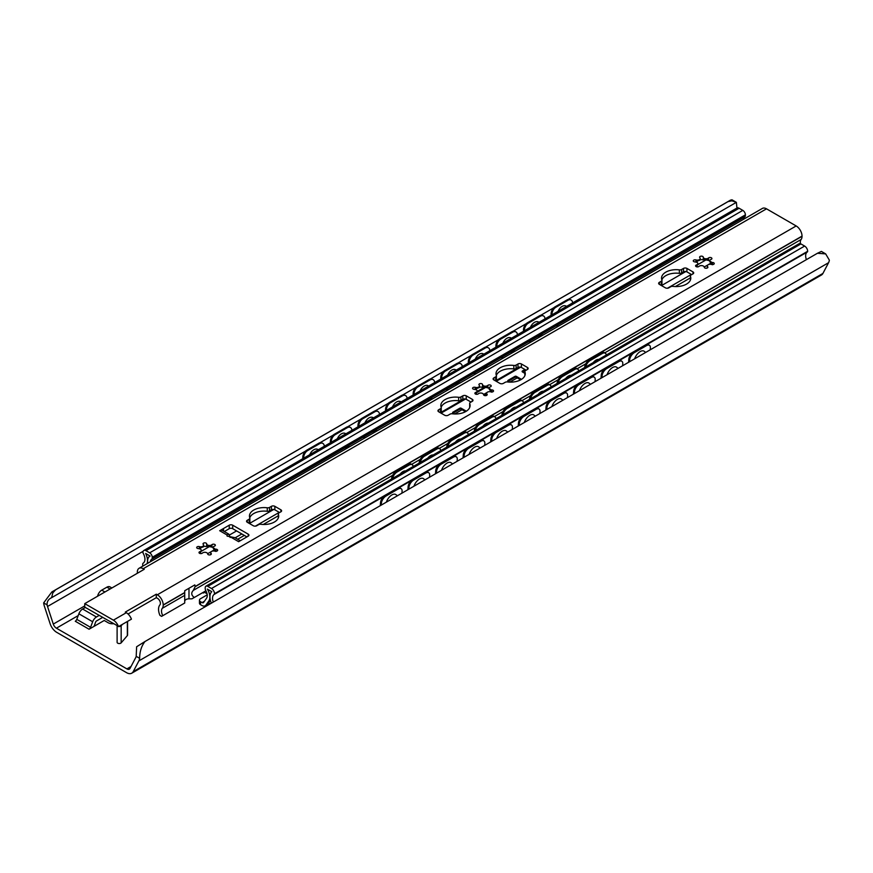 <?xml version="1.0" encoding="UTF-8"?>
<svg xmlns="http://www.w3.org/2000/svg" width="873" height="873" viewBox="0 0 873 873"><rect width="100%" height="100%" fill="white"/><g stroke="black" fill="none" stroke-linecap="round" stroke-linejoin="round"><path stroke-width="1.31" d="M104.935 591.992L101.737 590.148A6.1 3.525 120 0 0 97.58 596.237M101.737 590.148L106.91 587.169L110.107 589.002M111.886 587.976L109.965 586.863A6.1 3.525 120 0 0 106.91 587.169M102.599 617.429L96.445 620.987A1.222 0.709 120 0 0 95.681 621.936L94.022 626.367L89.068 629.226A2.433 1.408 120 0 0 90.574 627.327L92.669 621.751A6.1 3.525 -60 0 1 96.445 617.004L99.151 615.432M85.358 607.477L82.64 609.038A6.1 3.525 120 0 0 78.876 613.795L76.78 619.361A2.433 1.408 -60 0 1 75.274 621.26L89.068 629.226M113.501 623.726A6.1 3.525 180 0 1 108.165 622.744L104.236 620.474L94.022 626.367M737.107 207.96A8.534 4.932 60 0 1 736.801 206.715L736.375 202.34L731.869 200.812L728.006 201.63L730.461 200.157L51.856 591.938L43.65 602.905A13.346 7.704 -120 0 0 44.436 606.364L50.088 623.638A10.367 5.98 -120 0 0 56.734 632.358L126.585 672.679A10.367 5.98 -120 0 0 131.758 673.192A10.367 5.98 -120 0 0 133.22 671.632L138.872 660.894A13.346 7.704 -120 0 0 139.658 658.329C139.68 651.585 141.459 645.976 144.994 641.502L136.625 646.762L136.199 656.332A8.534 4.932 60 0 1 135.795 657.456L130.033 668.391A4.878 2.815 60 0 1 129.346 669.133A4.878 2.815 60 0 1 126.901 668.893L56.407 628.189A4.878 2.815 60 0 1 53.286 624.086L47.524 606.484A8.534 4.932 60 0 1 47.109 604.902C46.869 601.595 48.375 599.194 51.616 597.689L50.83 598.092M207.021 593.695L204.588 592.298L203.3 593.04A1.222 0.709 120 0 0 204.129 591.807M51.856 591.938L55.556 589.864L52.795 592.898L51.616 597.689L305.615 451.046M728.006 201.63L55.556 589.864M730.461 200.157L731.978 199.808L736.266 202.285M131.758 673.192L821.449 275.006A10.367 5.98 -120 0 0 822.912 273.445L828.564 262.708A13.346 7.704 -120 0 0 829.35 260.143L825.662 253.89L817.444 253.268L821.373 251.413L825.662 253.89M736.375 202.34L568.279 299.395M553.908 307.689L540.693 315.328M526.31 323.621L513.095 331.249M498.723 339.553L485.508 347.181M471.136 355.475L457.921 363.103M443.549 371.407L430.334 379.035M415.963 387.328L402.748 394.956M388.376 403.261L375.161 410.888M360.789 419.182L347.574 426.821M333.202 435.114L319.987 442.742M817.444 253.268L144.994 641.502M386.368 502.15A7.737 4.07 -55.9 0 1 395.785 494.544A7.737 4.07 -55.9 0 1 395.873 494.598M309.729 454.691A7.737 4.834 -64.4 0 1 317.641 449.344A7.737 4.834 -64.4 0 1 318.285 449.759M317.205 449.18A7.737 4.834 115.6 0 0 317.194 449.169A7.737 7.737 0 0 1 318.132 449.846M413.955 486.228A7.737 4.07 -55.9 0 1 423.372 478.611A7.737 4.07 -55.9 0 1 423.46 478.677M337.327 438.759A7.737 4.834 -64.4 0 1 345.228 433.412A7.737 4.834 -64.4 0 1 345.872 433.826M344.791 433.248A7.737 4.834 115.6 0 0 344.78 433.248A7.737 7.737 0 0 1 345.719 433.914M441.542 470.296A7.737 4.07 -55.9 0 1 450.959 462.679A7.737 4.07 -55.9 0 1 451.046 462.745M364.914 422.838A7.737 4.834 -64.4 0 1 372.815 417.49A7.737 4.834 -64.4 0 1 373.458 417.894M372.378 417.327A7.737 4.834 115.6 0 0 372.367 417.316A7.737 7.737 0 0 1 373.306 417.981M469.128 454.375A7.737 4.07 -55.9 0 1 478.546 446.758A7.737 4.07 -55.9 0 1 478.633 446.823M392.501 406.905A7.737 4.834 -64.4 0 1 400.401 401.558A7.737 4.834 -64.4 0 1 401.045 401.973M496.715 438.442A7.737 4.07 -55.9 0 1 506.133 430.826A7.737 4.07 -55.9 0 1 506.22 430.891M420.088 390.973A7.737 4.834 -64.4 0 1 427.988 385.637A7.737 4.834 -64.4 0 1 428.632 386.041M427.552 385.473A7.737 4.834 115.6 0 0 427.552 385.462A7.737 7.737 0 0 1 428.479 386.128M524.302 422.51A7.737 4.07 -55.9 0 1 533.719 414.904A7.737 4.07 -55.9 0 1 533.807 414.97M447.674 375.052A7.737 4.834 -64.4 0 1 455.575 369.705A7.737 4.834 -64.4 0 1 456.219 370.119M551.889 406.589A7.737 4.07 -55.9 0 1 561.306 398.972A7.737 4.07 -55.9 0 1 561.404 399.037M475.261 359.119A7.737 4.834 -64.4 0 1 483.173 353.783A7.737 4.834 -64.4 0 1 483.806 354.187M482.736 353.609A7.737 4.834 115.6 0 0 482.725 353.609A7.737 7.737 0 0 1 483.653 354.274M579.486 390.657A7.737 4.07 -55.9 0 1 588.893 383.051A7.737 4.07 -55.9 0 1 588.991 383.105M502.848 343.198A7.737 4.834 -64.4 0 1 510.76 337.851A7.737 4.834 -64.4 0 1 511.392 338.266M510.323 337.687A7.737 4.834 115.6 0 0 510.312 337.676A7.737 7.737 0 0 1 511.24 338.353M607.073 374.735A7.737 4.07 -55.9 0 1 616.48 367.118A7.737 4.07 -55.9 0 1 616.578 367.184M530.435 327.266A7.737 4.834 -64.4 0 1 538.346 321.919A7.737 4.834 -64.4 0 1 538.979 322.333M537.91 321.755A7.737 4.834 115.6 0 0 537.899 321.755A7.737 7.737 0 0 1 538.837 322.421M303.662 458.194A6.1 3.808 -64.4 0 1 307.612 450.599L306.75 450.184A6.1 3.808 115.6 0 0 302.811 457.845L303.608 458.227M318.82 443.222L319.682 443.637A6.1 3.808 -64.4 0 1 322.683 443.309L321.821 442.895A6.1 3.808 115.6 0 0 318.82 443.222L306.75 450.184M302.866 458.652L302.811 457.845M319.682 443.637L307.612 450.599M322.683 443.309A6.1 3.808 -64.4 0 1 324.352 446.245M381.392 503.219A6.1 3.208 -55.9 0 1 386.062 495.984L385.211 495.395A6.1 3.208 124.1 0 0 380.53 502.641L381.392 503.219L381.239 505.107M397.28 488.433L398.132 489.011A6.1 3.208 -55.9 0 1 401.187 488.705L400.325 488.127A6.1 3.208 124.1 0 0 397.28 488.433L385.211 495.395M380.301 505.653L380.53 502.641M398.132 489.011L386.062 495.984M401.187 488.705A6.1 3.208 -55.9 0 1 402.082 491.27L401.929 493.169M331.249 442.262A6.1 3.808 -64.4 0 1 335.199 434.678L334.337 434.263A6.1 3.808 115.6 0 0 330.398 441.924L331.194 442.305M346.406 427.29L347.268 427.705A6.1 3.808 -64.4 0 1 350.269 427.377L349.407 426.962A6.1 3.808 115.6 0 0 346.406 427.29L334.337 434.263M330.452 442.731L330.398 441.924M347.268 427.705L335.199 434.678M350.269 427.377A6.1 3.808 -64.4 0 1 351.939 430.324M408.979 487.287A6.1 3.208 -55.9 0 1 413.649 480.052L412.798 479.473A6.1 3.208 124.1 0 0 408.117 486.708L408.979 487.287L408.826 489.186M424.867 472.5L425.718 473.09A6.1 3.208 -55.9 0 1 428.774 472.784L427.912 472.206A6.1 3.208 124.1 0 0 424.867 472.5L412.798 479.473M407.887 489.731L408.117 486.708M425.718 473.09L413.649 480.052M428.774 472.784A6.1 3.208 -55.9 0 1 429.669 475.349L429.516 477.236M358.836 426.34A6.1 3.808 -64.4 0 1 362.786 418.745L361.924 418.331A6.1 3.808 115.6 0 0 357.985 425.991L358.781 426.373M358.039 426.799L357.985 425.991M373.993 411.369L374.855 411.772A6.1 3.808 -64.4 0 1 377.856 411.445L376.994 411.041A6.1 3.808 115.6 0 0 373.993 411.369L361.924 418.331M377.856 411.445A6.1 3.808 -64.4 0 1 379.526 414.391M436.565 471.365A6.1 3.208 -55.9 0 1 441.247 464.13L440.385 463.541A6.1 3.208 124.1 0 0 435.703 470.776L436.565 471.365L436.413 473.253M452.454 456.579L453.316 457.157A6.1 3.208 -55.9 0 1 456.361 456.852L455.499 456.273A6.1 3.208 124.1 0 0 452.454 456.579L440.385 463.541M435.474 473.799L435.703 470.776M453.316 457.157L441.247 464.13M456.361 456.852A6.1 3.208 -55.9 0 1 457.256 459.416L457.114 461.315M386.423 410.408A6.1 3.808 -64.4 0 1 390.373 402.813L389.511 402.409A6.1 3.808 115.6 0 0 385.571 410.07L386.368 410.441M401.58 395.436L402.442 395.851A6.1 3.808 -64.4 0 1 405.443 395.524L404.581 395.109A6.1 3.808 115.6 0 0 401.58 395.436L389.511 402.409M385.626 410.867L385.571 410.07M402.442 395.851L390.373 402.813M405.443 395.524A6.1 3.808 -64.4 0 1 407.113 398.47M464.152 455.433A6.1 3.208 -55.9 0 1 468.834 448.198L467.972 447.62A6.1 3.208 124.1 0 0 463.29 454.855L464.152 455.433L464.01 457.332M480.041 440.647L480.903 441.225A6.1 3.208 -55.9 0 1 483.948 440.93L483.085 440.341A6.1 3.208 124.1 0 0 480.041 440.647L467.972 447.62M463.061 457.878L463.29 454.855M480.903 441.225L468.834 448.198M483.948 440.93A6.1 3.208 -55.9 0 1 484.842 443.484L484.701 445.383M414.009 394.487A6.1 3.808 -64.4 0 1 417.96 386.892L417.098 386.477A6.1 3.808 115.6 0 0 413.158 394.138L413.955 394.52M429.167 379.515L430.029 379.919A6.1 3.808 -64.4 0 1 433.03 379.591L432.168 379.188A6.1 3.808 115.6 0 0 429.167 379.515L417.098 386.477M413.213 394.945L413.158 394.138M430.029 379.919L417.96 386.892M433.03 379.591A6.1 3.808 -64.4 0 1 434.699 382.538M491.739 439.512A6.1 3.208 -55.9 0 1 496.421 432.266L495.558 431.688A6.1 3.208 124.1 0 0 490.877 438.923L491.739 439.512L491.597 441.4M507.628 424.725L508.49 425.304A6.1 3.208 -55.9 0 1 511.534 424.998L510.672 424.42A6.1 3.208 124.1 0 0 507.628 424.725L495.558 431.688M490.648 441.945L490.877 438.923M508.49 425.304L496.421 432.266M511.534 424.998A6.1 3.208 -55.9 0 1 512.429 427.563L512.287 429.451M441.596 378.555A6.1 3.808 -64.4 0 1 445.546 370.96L444.695 370.556A6.1 3.808 115.6 0 0 440.745 378.205L441.542 378.587M440.8 379.013L440.745 378.205M456.765 363.583L457.616 363.997A6.1 3.808 -64.4 0 1 460.617 363.67L459.755 363.255A6.1 3.808 115.6 0 0 456.765 363.583L444.695 370.556M460.617 363.67A6.1 3.808 -64.4 0 1 462.286 366.616M519.326 423.58A6.1 3.208 -55.9 0 1 524.007 416.345L523.145 415.766A6.1 3.208 124.1 0 0 518.464 423.001L519.326 423.58L519.184 425.478M535.214 408.793L536.077 409.372A6.1 3.208 -55.9 0 1 539.121 409.077L538.259 408.488A6.1 3.208 124.1 0 0 535.214 408.793L523.145 415.766M518.235 426.024L518.464 423.001M536.077 409.372L524.007 416.345M539.121 409.077A6.1 3.208 -55.9 0 1 540.016 411.63L539.874 413.529M469.194 362.633A6.1 3.808 -64.4 0 1 473.133 355.038L472.282 354.624A6.1 3.808 115.6 0 0 468.332 362.284L469.128 362.666M484.351 347.65L485.202 348.065A6.1 3.808 -64.4 0 1 488.203 347.738L487.341 347.323A6.1 3.808 115.6 0 0 484.351 347.65L472.282 354.624M468.386 363.092L468.332 362.284M485.202 348.065L473.133 355.038M488.203 347.738A6.1 3.808 -64.4 0 1 489.884 350.684M546.913 407.647A6.1 3.208 -55.9 0 1 551.594 400.412L550.732 399.834A6.1 3.208 124.1 0 0 546.051 407.069L546.913 407.647L546.771 409.546M562.801 392.861L563.663 393.45A6.1 3.208 -55.9 0 1 566.708 393.145L565.846 392.566A6.1 3.208 124.1 0 0 562.801 392.861L550.732 399.834M545.821 410.092L546.051 407.069M563.663 393.45L551.594 400.412M566.708 393.145A6.1 3.208 -55.9 0 1 567.603 395.709L567.461 397.597M496.781 346.701A6.1 3.808 -64.4 0 1 500.72 339.106L499.869 338.691A6.1 3.808 115.6 0 0 495.919 346.352L496.715 346.734M511.938 331.729L512.789 332.144A6.1 3.808 -64.4 0 1 515.79 331.816L514.939 331.402A6.1 3.808 115.6 0 0 511.938 331.729L499.869 338.691M495.973 347.159L495.919 346.352M512.789 332.144L500.72 339.106M515.79 331.816A6.1 3.808 -64.4 0 1 517.471 334.752M574.499 391.726A6.1 3.208 -55.9 0 1 579.181 384.491L578.319 383.902A6.1 3.208 124.1 0 0 573.648 391.148L574.499 391.726L574.358 393.614M590.388 376.94L591.25 377.518A6.1 3.208 -55.9 0 1 594.295 377.212L593.433 376.634A6.1 3.208 124.1 0 0 590.388 376.94L578.319 383.902M573.408 394.159L573.648 391.148M591.25 377.518L579.181 384.491M594.295 377.212A6.1 3.208 -55.9 0 1 595.19 379.777L595.048 381.676M524.367 330.769A6.1 3.808 -64.4 0 1 528.307 323.185L527.456 322.77A6.1 3.808 115.6 0 0 523.505 330.431L524.302 330.812M523.571 331.238L523.505 330.431M539.525 315.797L540.387 316.212A6.1 3.808 -64.4 0 1 543.377 315.884L542.526 315.469A6.1 3.808 115.6 0 0 539.525 315.797L527.456 322.77M543.377 315.884A6.1 3.808 -64.4 0 1 545.058 318.831M602.086 375.794A6.1 3.208 -55.9 0 1 606.768 368.559L605.906 367.98A6.1 3.208 124.1 0 0 601.235 375.215L602.086 375.794L601.944 377.693M617.975 361.007L618.837 361.597A6.1 3.208 -55.9 0 1 621.882 361.291L621.03 360.713A6.1 3.208 124.1 0 0 617.975 361.007L605.906 367.98M600.995 378.238L601.235 375.215M618.837 361.597L606.768 368.559M621.882 361.291A6.1 3.208 -55.9 0 1 622.776 363.855L622.635 365.743M558.022 311.345A7.737 4.834 -64.4 0 1 565.933 305.997A7.737 4.834 -64.4 0 1 566.566 306.401M565.497 305.834A7.737 4.834 115.6 0 0 565.486 305.823A7.737 7.737 0 0 1 566.424 306.488M634.66 358.803A7.737 4.07 -55.9 0 1 644.078 351.186A7.737 4.07 -55.9 0 1 644.165 351.252M551.954 314.847A6.1 3.808 -64.4 0 1 555.905 307.252L555.042 306.838A6.1 3.808 115.6 0 0 551.092 314.498L551.889 314.88M567.112 299.876L567.974 300.279A6.1 3.808 -64.4 0 1 570.964 299.952L570.113 299.548A6.1 3.808 115.6 0 0 567.112 299.876L555.042 306.838M551.158 315.306L551.092 314.498M567.974 300.279L555.905 307.252M570.964 299.952A6.1 3.808 -64.4 0 1 572.644 302.898M629.673 359.872A6.1 3.208 -55.9 0 1 634.355 352.637L633.492 352.048A6.1 3.208 124.1 0 0 628.822 359.283L629.673 359.872L629.531 361.76M645.562 345.086L646.424 345.664A6.1 3.208 -55.9 0 1 649.468 345.359L648.617 344.78A6.1 3.208 124.1 0 0 645.562 345.086L633.492 352.048M628.582 362.306L628.822 359.283M646.424 345.664L634.355 352.637M649.468 345.359A6.1 3.208 -55.9 0 1 650.363 347.923L650.221 349.822M374.855 411.772L362.786 418.745M457.616 363.997L445.546 370.96M540.387 316.212L528.307 323.185M207.228 594.851L200.539 598.714A3.656 2.117 0 0 0 199.47 600.209A3.656 2.117 0 0 0 200.539 601.704L200.539 604.683L201.838 605.436A6.7 3.874 -120 0 0 205.199 605.775A6.7 3.874 -120 0 0 205.952 605.076L208.811 600.995A10.978 6.34 -120 0 0 207.37 589.111L211.79 591.676A12.189 7.039 -120 0 0 211.397 603.167M200.539 604.683A3.656 2.117 180 0 1 199.47 603.188L199.47 600.209M210.349 603.778L208.069 602.457L208.069 605.098M213.285 602.086A8.534 4.932 60 0 1 214.256 594.382A1.222 0.709 -120 0 0 214.507 593.826L214.507 593.738A4.267 2.466 -120 0 0 211.484 588.511L207.785 586.372A3.656 2.117 -120 0 0 205.952 586.187A3.656 2.117 -120 0 0 205.199 587.867L205.199 588.337A3.656 2.117 -120 0 0 205.886 590.77A7.311 4.223 60 0 1 206.574 598.212L203.584 602.457A2.433 1.408 60 0 1 203.311 602.719A2.433 1.408 60 0 1 202.089 602.599L200.539 601.704M150.243 561.83A7.311 4.223 60 0 1 151.575 559.407A3.656 2.117 -120 0 0 152.262 557.782L152.262 557.301A3.656 2.117 -120 0 0 149.676 552.827L145.966 550.677A4.267 2.466 -120 0 0 143.838 550.47A4.267 2.466 -120 0 0 142.954 552.423L142.954 552.511A1.222 0.709 -120 0 0 143.194 553.351A8.534 4.932 60 0 1 143.194 563.14A2.433 1.408 -120 0 0 142.692 564.253L142.692 565.715A2.433 1.408 -120 0 0 142.736 566.173M147.057 563.674A12.189 7.039 -120 0 0 145.66 553.493L150.091 556.046A10.978 6.34 -120 0 0 149.883 556.156A10.978 6.34 -120 0 0 147.788 563.249M743.381 219.385A7.311 4.223 60 0 1 744.702 216.973A3.656 2.117 -120 0 0 745.4 215.336L745.4 214.856A3.656 2.117 -120 0 0 742.814 210.382L739.104 208.243A4.267 2.466 -120 0 0 736.965 208.025L143.838 550.47M806.412 259.641A8.534 4.932 60 0 1 807.394 251.937A1.222 0.709 -120 0 0 807.645 251.38L807.645 251.293A4.267 2.466 -120 0 0 804.622 246.066L800.912 243.927A3.656 2.117 -120 0 0 799.09 243.742L205.952 586.187M210.6 600.995L208.069 602.457M524.859 373.338L522.458 371.942A1.222 0.709 180 0 1 522.458 370.949L524.957 369.508M465.462 411.707L461.151 409.23L461.151 408.226L466.313 411.205M454.549 413.977L452.88 413.005L452.88 412.209A0.971 0.567 -0 0 0 452.88 413.005M452.88 412.209L459.776 408.226L459.776 409.23A0.971 0.567 180 0 1 461.151 409.23M461.151 408.226A0.971 0.567 -0 0 0 459.776 408.226M483.533 394.509L486.97 392.534M520.635 379.853L516.336 377.365L516.336 376.372L521.487 379.351M509.723 382.112L508.053 381.152L508.053 380.355A0.971 0.567 -0 0 0 508.053 381.152M508.053 380.355L514.95 376.372L514.95 377.365A0.971 0.567 180 0 1 516.336 377.365M516.336 376.372A0.971 0.567 -0 0 0 514.95 376.372M525.47 369.803L522.458 371.942L522.458 370.949M361.236 437.351L362.099 437.766A6.1 3.776 -63.9 0 1 365.1 437.438L364.248 437.024A6.1 3.776 116.1 0 0 361.236 437.351L349.167 444.313A6.1 3.776 116.1 0 0 345.599 449.049M362.099 437.766L350.029 444.739L349.167 444.313M346.941 448.275A6.1 3.776 -63.9 0 1 350.029 444.739M392.577 478.448A6.1 3.241 -56.4 0 1 397.106 471.987L396.244 471.42A6.1 3.241 123.6 0 0 391.606 478.677L391.868 478.851M408.313 464.447L409.175 465.025A6.1 3.241 -56.4 0 1 412.22 464.72L411.358 464.152A6.1 3.241 123.6 0 0 408.313 464.447L396.244 471.42M409.175 465.025L397.106 471.987M412.22 464.72A6.1 3.241 -56.4 0 1 413.147 466.564M388.823 421.419L389.685 421.845A6.1 3.776 -63.9 0 1 392.686 421.517L391.835 421.092A6.1 3.776 116.1 0 0 388.823 421.419L376.754 428.392A6.1 3.776 116.1 0 0 373.186 433.117M389.685 421.845L377.616 428.807L376.754 428.392M374.528 432.342A6.1 3.776 -63.9 0 1 377.616 428.807M420.164 462.515A6.1 3.241 -56.4 0 1 424.693 456.066L423.831 455.488A6.1 3.241 123.6 0 0 419.193 462.755L419.455 462.93M436.762 449.093A6.1 3.241 -56.4 0 1 439.806 448.787L438.944 448.22A6.1 3.241 123.6 0 0 435.9 448.526L436.762 449.093L424.693 456.066M435.9 448.526L423.831 455.488M439.806 448.787A6.1 3.241 -56.4 0 1 440.734 450.632M427.759 458.129A6.777 3.601 -56.4 0 1 433.139 455.019M416.41 405.487L417.272 405.912A6.1 3.776 -63.9 0 1 420.284 405.585L419.422 405.17A6.1 3.776 116.1 0 0 416.41 405.487L404.341 412.46A6.1 3.776 116.1 0 0 400.772 417.196M417.272 405.912L405.203 412.885L404.341 412.46M402.115 416.421A6.1 3.776 -63.9 0 1 405.203 412.885M447.751 446.594A6.1 3.241 -56.4 0 1 452.279 440.134L451.417 439.566A6.1 3.241 123.6 0 0 446.78 446.823L447.041 446.998M463.487 432.593L464.349 433.161A6.1 3.241 -56.4 0 1 467.393 432.866L466.531 432.288A6.1 3.241 123.6 0 0 463.487 432.593L451.417 439.566M464.349 433.161L452.279 440.134M467.393 432.866A6.1 3.241 -56.4 0 1 468.321 434.71M443.997 389.565L444.859 389.98A6.1 3.776 -63.9 0 1 447.871 389.664L447.009 389.238A6.1 3.776 116.1 0 0 443.997 389.565L431.928 396.528A6.1 3.776 116.1 0 0 428.359 401.264M444.859 389.98L432.79 396.953L431.928 396.528M429.702 400.489A6.1 3.776 -63.9 0 1 432.79 396.953M475.338 430.662A6.1 3.241 -56.4 0 1 479.866 424.202L479.004 423.634A6.1 3.241 123.6 0 0 474.366 430.902L474.628 431.066M491.936 417.239A6.1 3.241 -56.4 0 1 494.98 416.934L494.129 416.366A6.1 3.241 123.6 0 0 491.073 416.661L491.936 417.239L479.866 424.202M491.073 416.661L479.004 423.634M494.98 416.934A6.1 3.241 -56.4 0 1 495.908 418.778M482.933 426.275A6.777 3.601 -56.4 0 1 488.313 423.165M471.584 373.633L472.446 374.059A6.1 3.776 -63.9 0 1 475.458 373.731L474.596 373.317A6.1 3.776 116.1 0 0 471.584 373.633L459.514 380.606A6.1 3.776 116.1 0 0 455.946 385.331M472.446 374.059L460.377 381.021L459.514 380.606M457.288 384.556A6.1 3.776 -63.9 0 1 460.377 381.021M502.924 414.73A6.1 3.241 -56.4 0 1 507.453 408.28L506.591 407.702A6.1 3.241 123.6 0 0 501.953 414.97L502.215 415.144M518.66 400.74L519.522 401.307A6.1 3.241 -56.4 0 1 522.567 401.013L521.716 400.434A6.1 3.241 123.6 0 0 518.66 400.74L506.591 407.702M519.522 401.307L507.453 408.28M522.567 401.013A6.1 3.241 -56.4 0 1 523.494 402.857M499.17 357.712L500.033 358.126A6.1 3.776 -63.9 0 1 503.044 357.81L502.182 357.384A6.1 3.776 116.1 0 0 499.17 357.712L487.101 364.674A6.1 3.776 116.1 0 0 483.533 369.41M500.033 358.126L487.963 365.1L487.101 364.674M484.875 368.635A6.1 3.776 -63.9 0 1 487.963 365.1M530.511 398.808A6.1 3.241 -56.4 0 1 535.04 392.348L534.178 391.781A6.1 3.241 123.6 0 0 529.54 399.037L529.802 399.212M547.109 385.386A6.1 3.241 -56.4 0 1 550.154 385.08L549.303 384.513A6.1 3.241 123.6 0 0 546.247 384.807L547.109 385.386L535.04 392.348M546.247 384.807L534.178 391.781M550.154 385.08A6.1 3.241 -56.4 0 1 551.092 386.925M538.106 394.421A6.777 3.601 -56.4 0 1 543.486 391.311M526.768 341.779L527.619 342.205A6.1 3.776 -63.9 0 1 530.631 341.878L529.769 341.463A6.1 3.776 116.1 0 0 526.768 341.779L514.699 348.753A6.1 3.776 116.1 0 0 511.12 353.478M527.619 342.205L515.55 349.167L514.699 348.753M512.473 352.703A6.1 3.776 -63.9 0 1 515.55 349.167M558.098 382.876A6.1 3.241 -56.4 0 1 562.627 376.427L561.765 375.848A6.1 3.241 123.6 0 0 557.127 383.116L557.389 383.291M573.834 368.886L574.696 369.454A6.1 3.241 -56.4 0 1 577.751 369.159L576.889 368.581A6.1 3.241 123.6 0 0 573.834 368.886L561.765 375.848M574.696 369.454L562.627 376.427M577.751 369.159A6.1 3.241 -56.4 0 1 578.679 371.003M400.172 474.061A6.777 3.601 -56.4 0 1 405.552 470.951M455.346 442.207A6.777 3.601 -56.4 0 1 460.726 439.097M510.519 410.343A6.777 3.601 -56.4 0 1 515.899 407.244M565.693 378.489A6.777 3.601 -56.4 0 1 571.073 375.39M554.355 325.858L555.206 326.273A6.1 3.776 -63.9 0 1 558.218 325.945L557.356 325.531A6.1 3.776 116.1 0 0 554.355 325.858L542.286 332.82A6.1 3.776 116.1 0 0 538.717 337.556M555.206 326.273L543.137 333.246L542.286 332.82M540.06 336.782A6.1 3.776 -63.9 0 1 543.137 333.246M585.685 366.955A6.1 3.241 -56.4 0 1 590.213 360.494L589.351 359.927A6.1 3.241 123.6 0 0 584.714 367.184L584.975 367.358M601.421 352.954L602.283 353.532A6.1 3.241 -56.4 0 1 605.338 353.227L604.476 352.659A6.1 3.241 123.6 0 0 601.421 352.954L589.351 359.927M602.283 353.532L590.213 360.494M605.338 353.227A6.1 3.241 -56.4 0 1 606.266 355.071M593.28 362.568A6.777 3.601 -56.4 0 1 598.66 359.458M459.776 409.23L453.054 413.104M486.621 393.723L483.948 395.273M514.95 377.365L508.228 381.25M247.266 520.275L249.143 519.184A2.433 1.408 0 0 0 249.864 518.191A2.433 1.408 0 0 0 249.798 517.885A14.634 8.446 180 0 1 249.449 516.041A14.634 8.446 180 0 1 267.269 507.791A2.433 1.408 0 0 0 269.528 507.42L271.405 506.329A2.433 1.408 180 0 1 274.853 506.329L280.888 509.821A2.433 1.408 180 0 1 281.608 510.814A2.433 1.408 180 0 1 280.888 511.807L279.011 512.888A2.433 1.408 0 0 0 278.301 513.891A2.433 1.408 0 0 0 278.356 514.197A14.634 8.446 180 0 1 278.705 516.041A14.634 8.446 180 0 1 260.885 524.28A2.433 1.408 0 0 0 258.626 524.662L256.749 525.742A2.433 1.408 180 0 1 253.301 525.742L247.266 522.261A2.433 1.408 180 0 1 246.557 521.268A2.433 1.408 180 0 1 247.266 520.275L247.266 522.261M249.798 521.367A2.433 1.408 180 0 1 249.864 521.672A2.433 1.408 180 0 1 249.143 522.665L248.554 523.003M278.389 517.776A14.634 8.446 0 0 0 278.356 517.678A2.433 1.408 180 0 1 278.301 517.373A2.433 1.408 180 0 1 278.356 517.067M279.6 512.56L274.853 509.821A2.433 1.408 0 0 0 271.405 509.821L269.528 510.901A2.433 1.408 180 0 1 267.269 511.283A14.634 8.446 0 0 0 249.765 517.776M493.834 377.922L495.711 376.83A2.433 1.408 0 0 0 496.421 375.837A2.433 1.408 0 0 0 496.366 375.532A14.634 8.446 180 0 1 496.006 373.688A14.634 8.446 180 0 1 513.837 365.449A2.433 1.408 0 0 0 516.096 365.067L517.973 363.976A2.433 1.408 180 0 1 521.421 363.976L527.456 367.468A2.433 1.408 180 0 1 528.165 368.461A2.433 1.408 180 0 1 527.456 369.454L525.579 370.545A2.433 1.408 0 0 0 524.859 371.538A2.433 1.408 0 0 0 524.924 371.843A14.634 8.446 180 0 1 525.273 373.688A14.634 8.446 180 0 1 507.453 381.927A2.433 1.408 0 0 0 505.194 382.309L503.317 383.389A2.433 1.408 180 0 1 499.869 383.389L493.834 379.908A2.433 1.408 180 0 1 493.114 378.915A2.433 1.408 180 0 1 493.834 377.922L493.834 379.908M496.366 379.013A2.433 1.408 180 0 1 496.421 379.319A2.433 1.408 180 0 1 495.711 380.322L495.122 380.65M524.957 375.434A14.634 8.446 0 0 0 524.924 375.325A2.433 1.408 180 0 1 524.859 375.019A2.433 1.408 180 0 1 524.924 374.713M526.157 370.207L521.421 367.468A2.433 1.408 0 0 0 517.973 367.468L516.096 368.548A2.433 1.408 180 0 1 513.837 368.93A14.634 8.446 0 0 0 496.322 375.434M438.661 409.775L440.538 408.684A2.433 1.408 0 0 0 441.247 407.691A2.433 1.408 0 0 0 441.192 407.385A14.634 8.446 180 0 1 440.832 405.541A14.634 8.446 180 0 1 458.663 397.302A2.433 1.408 0 0 0 460.911 396.92L462.799 395.84A2.433 1.408 180 0 1 466.247 395.84L472.282 399.321A2.433 1.408 180 0 1 472.991 400.314A2.433 1.408 180 0 1 472.282 401.307L470.394 402.398A2.433 1.408 0 0 0 469.685 403.391A2.433 1.408 0 0 0 469.739 403.697A14.634 8.446 180 0 1 470.1 405.541A14.634 8.446 180 0 1 452.269 413.78A2.433 1.408 0 0 0 450.021 414.162L448.144 415.242A2.433 1.408 180 0 1 444.695 415.242L438.661 411.761A2.433 1.408 180 0 1 437.94 410.768A2.433 1.408 180 0 1 438.661 409.775L438.661 411.761M441.192 410.867A2.433 1.408 180 0 1 441.247 411.172A2.433 1.408 180 0 1 440.538 412.176L439.948 412.514M469.783 407.287A14.634 8.446 0 0 0 469.739 407.178A2.433 1.408 180 0 1 469.685 406.873A2.433 1.408 180 0 1 469.739 406.567M470.984 402.06L466.247 399.321A2.433 1.408 0 0 0 462.799 399.321L460.911 400.401A2.433 1.408 180 0 1 458.663 400.783A14.634 8.446 0 0 0 441.149 407.287M659.355 282.35L661.232 281.27A2.433 1.408 0 0 0 661.952 280.277A2.433 1.408 0 0 0 661.887 279.96A14.634 8.446 180 0 1 661.538 278.116A14.634 8.446 180 0 1 679.358 269.877A2.433 1.408 0 0 0 681.617 269.495L683.494 268.415A2.433 1.408 180 0 1 686.942 268.415L692.976 271.896A2.433 1.408 180 0 1 693.697 272.9A2.433 1.408 180 0 1 692.976 273.893L691.1 274.973A2.433 1.408 0 0 0 690.39 275.966A2.433 1.408 0 0 0 690.445 276.283A14.634 8.446 180 0 1 690.794 278.116A14.634 8.446 180 0 1 672.974 286.366A2.433 1.408 0 0 0 670.715 286.748L668.838 287.828A2.433 1.408 180 0 1 665.39 287.828L659.355 284.347A2.433 1.408 180 0 1 658.646 283.343A2.433 1.408 180 0 1 659.355 282.35L659.355 284.347M661.887 283.452A2.433 1.408 180 0 1 661.952 283.758A2.433 1.408 180 0 1 661.232 284.751L660.654 285.089M690.488 279.862A14.634 8.446 0 0 0 690.445 279.764A2.433 1.408 180 0 1 690.39 279.458A2.433 1.408 180 0 1 690.445 279.142M691.689 274.635L686.942 271.896A2.433 1.408 0 0 0 683.494 271.896L681.617 272.987A2.433 1.408 180 0 1 679.358 273.358A14.634 8.446 0 0 0 661.854 279.862M213.274 547.666L211.953 546.967C209.531 545.658 207.774 545.385 206.683 546.149L205.973 546.542A1.833 1.059 0 0 0 203.169 546.967A10.181 5.882 0 0 0 201.401 547.535M213.088 547.589A10.181 5.882 0 0 0 205.973 546.542M215.871 551.452C212.925 548.364 212.455 547.349 214.463 548.419M213.088 547.535A2.837 1.637 0 0 0 215.871 549.172A1.833 1.059 180 0 1 217.661 550.23A1.833 1.059 180 0 1 214.954 551.158A2.837 1.637 0 0 0 210.742 552.587A2.837 1.637 0 0 0 211.102 553.373A1.833 1.059 180 0 1 211.321 553.886A1.833 1.059 180 0 1 209.52 554.944A1.833 1.059 180 0 1 207.665 553.908A2.837 1.637 0 0 0 205.57 552.358A2.837 1.637 0 0 0 202.405 553.089A1.833 1.059 180 0 1 200.353 553.569A1.833 1.059 180 0 1 199.011 552.544A1.833 1.059 180 0 1 199.895 551.649A2.837 1.637 0 0 0 201.259 550.241A2.837 1.637 0 0 0 198.487 548.604A1.833 1.059 180 0 1 196.698 547.546A1.833 1.059 180 0 1 199.404 546.629A2.837 1.637 0 0 0 203.605 545.189A2.837 1.637 0 0 0 203.256 544.403A1.833 1.059 180 0 1 203.027 543.89A1.833 1.059 180 0 1 204.839 542.831A1.833 1.059 180 0 1 206.683 543.868A2.837 1.637 0 0 0 208.789 545.418A2.837 1.637 0 0 0 211.953 544.687A1.833 1.059 180 0 1 214.005 544.217A1.833 1.059 180 0 1 215.347 545.232A1.833 1.059 180 0 1 214.463 546.138A2.837 1.637 0 0 0 213.088 547.535L213.132 547.808M199.404 548.91L202.776 546.607M201.248 550.394L200.179 553.537M210.819 554.617L210.819 552.958M118.51 626.607A8.293 4.791 -120 0 0 113.381 620.168L84.757 603.636L84.757 607.128L118.717 626.487A2.139 1.233 0 0 0 121.161 625.832L122.427 624.348L131.441 619.143A8.293 4.791 -120 0 0 126.312 612.704L125.276 612.104L156.311 594.186L157.347 594.786A8.293 4.791 60 0 1 163.207 604.934L163.207 605.142A8.534 4.932 60 0 1 162.291 608.306A7.311 4.223 -120 0 0 162.782 615.683L161.614 616.36L159.945 615.389A11.513 6.646 60 0 1 159.923 604.869A4.027 2.324 -120 0 0 160.065 601.573A4.027 2.324 -120 0 0 157.555 598.387L156.311 597.667L128.036 613.992M488.967 388.31A10.181 5.882 0 0 0 481.841 387.263A1.833 1.059 0 0 0 479.048 387.699A10.181 5.882 0 0 0 477.28 388.256M246.917 536.895L232.698 528.678L232.698 525.197A2.433 1.408 0 0 0 229.25 525.197L229.25 528.678A2.433 1.408 180 0 1 232.698 528.678M229.25 528.678L224.306 531.537M709.673 260.896A10.181 5.882 0 0 0 702.547 259.838A1.833 1.059 0 0 0 699.742 260.274A10.181 5.882 0 0 0 697.985 260.841M489.153 388.398L487.821 387.688C485.41 386.39 483.653 386.117 482.562 386.881L481.841 387.263M491.75 392.173C488.804 389.085 488.334 388.07 490.342 389.14M488.967 388.256A2.837 1.637 0 0 0 491.75 389.893A1.833 1.059 180 0 1 493.54 390.951A1.833 1.059 180 0 1 490.822 391.879A2.837 1.637 0 0 0 486.621 393.308A2.837 1.637 0 0 0 486.97 394.105A1.833 1.059 180 0 1 487.199 394.607A1.833 1.059 180 0 1 485.388 395.665A1.833 1.059 180 0 1 483.544 394.629A2.837 1.637 0 0 0 481.449 393.079A2.837 1.637 0 0 0 478.284 393.821A1.833 1.059 180 0 1 476.221 394.29A1.833 1.059 180 0 1 474.89 393.276A1.833 1.059 180 0 1 475.774 392.37A2.837 1.637 0 0 0 477.138 390.973A2.837 1.637 0 0 0 474.366 389.325A1.833 1.059 180 0 1 472.566 388.278A1.833 1.059 180 0 1 475.283 387.35A2.837 1.637 0 0 0 479.484 385.921A2.837 1.637 0 0 0 479.135 385.124A1.833 1.059 180 0 1 478.906 384.622A1.833 1.059 180 0 1 480.717 383.563A1.833 1.059 180 0 1 482.562 384.6A2.837 1.637 0 0 0 484.668 386.139A2.837 1.637 0 0 0 487.821 385.408A1.833 1.059 180 0 1 489.884 384.938A1.833 1.059 180 0 1 491.215 385.953A1.833 1.059 180 0 1 490.342 386.859A2.837 1.637 0 0 0 488.967 388.256L489.011 388.54M475.283 389.631L478.655 387.328M477.127 391.115L476.058 394.258M486.698 395.338L486.698 393.679M709.858 260.972L708.527 260.274C706.104 258.965 704.358 258.692 703.267 259.456L702.547 259.838M712.444 264.759C709.498 261.671 709.029 260.656 711.037 261.714M709.673 260.841A2.837 1.637 0 0 0 712.444 262.478A1.833 1.059 180 0 1 714.245 263.537A1.833 1.059 180 0 1 711.528 264.454A2.837 1.637 0 0 0 707.326 265.894A2.837 1.637 0 0 0 707.676 266.68A1.833 1.059 180 0 1 707.905 267.193A1.833 1.059 180 0 1 706.093 268.251A1.833 1.059 180 0 1 704.249 267.214A2.837 1.637 0 0 0 702.143 265.665A2.837 1.637 0 0 0 698.978 266.396A1.833 1.059 180 0 1 696.927 266.865A1.833 1.059 180 0 1 695.585 265.85A1.833 1.059 180 0 1 696.468 264.945A2.837 1.637 0 0 0 697.843 263.548A2.837 1.637 0 0 0 695.061 261.911A1.833 1.059 180 0 1 693.271 260.852A1.833 1.059 180 0 1 695.977 259.925A2.837 1.637 0 0 0 700.19 258.495A2.837 1.637 0 0 0 699.83 257.71A1.833 1.059 180 0 1 699.611 257.197A1.833 1.059 180 0 1 701.423 256.138A1.833 1.059 180 0 1 703.267 257.175A2.837 1.637 0 0 0 705.362 258.724A2.837 1.637 0 0 0 708.527 257.993A1.833 1.059 180 0 1 710.578 257.513A1.833 1.059 180 0 1 711.921 258.539A1.833 1.059 180 0 1 711.037 259.434A2.837 1.637 0 0 0 709.673 260.841L709.705 261.114M695.977 262.206L699.36 259.903M697.833 263.701L696.752 266.832M707.403 267.924L707.403 266.265M184.716 601.301L184.716 590.737L194.821 584.899L195.148 586.7L193.315 590.388C190.958 592.887 191.285 595.244 194.286 597.492L191.951 598.834L188.983 598.834A4.267 2.466 0 0 0 184.716 601.301M162.782 615.683L184.716 603.014L184.716 595.353L162.291 608.306M137.399 573.245A8.534 4.932 60 0 1 137.345 572.284L137.345 572.088A8.293 4.791 60 0 1 139.069 568.29A8.293 4.791 60 0 1 143.205 568.705L144.241 569.294L84.757 603.636M139.069 568.29L762.369 208.429A8.293 4.791 60 0 1 766.516 208.833L796.176 225.954A8.293 4.791 60 0 1 802.036 236.114L802.036 236.31A8.534 4.932 60 0 1 801.119 239.486A7.311 4.223 -120 0 0 800.334 242.498L800.366 243.676M205.897 590.792L194.286 597.492M705.93 259.936L697.745 264.661M685.84 271.536L661.505 285.58M273.751 509.45L249.416 523.505M236.572 530.915L229.621 534.931M209.345 546.629L201.161 551.354M127.578 621.38L127.578 635.053A2.139 1.233 180 0 1 127.349 635.599L121.161 642.855A2.139 1.233 180 0 1 118.761 643.51A2.139 1.233 180 0 1 117.113 642.321L117.113 625.799M118.717 626.487L122.427 624.348M156.311 594.186L156.311 597.667M240.261 540.747L234.924 537.67L227.122 536.12L226.893 534.887L228.89 534.189L230.134 537.506M228.89 534.189L222.419 530.446A5.489 3.165 120 0 0 219.68 530.719L229.25 525.197M232.698 525.197L248.216 534.156L248.216 536.153A2.433 1.408 0 0 0 248.925 535.149A2.433 1.408 0 0 0 248.216 534.156M248.216 536.153L238.645 541.675A5.489 3.165 -60 0 1 238.907 541.533M223.553 528.481L223.553 531.111L223.553 528.481M96.445 617.004L82.64 609.038M92.669 621.751L78.876 613.795M90.574 627.327L76.78 619.361M78.188 615.607L56.407 628.189M131.015 666.514L126.901 668.893M203.3 593.04L202.645 592.669M136.199 656.332L139.658 658.329M43.65 602.905L47.109 604.902M143.161 551.278L47.524 606.484M84.757 605.906L53.286 624.086M828.564 262.708L138.872 660.894M822.912 273.445L133.22 671.632M517.198 377.867L509.843 382.123M462.024 409.732L454.669 413.977M690.39 277.887L675.375 286.551M278.301 515.801L263.275 524.477M244.342 535.411L237.674 539.252M739.104 208.243L145.966 550.677M742.814 210.382L149.676 552.827M745.4 214.856L152.262 557.301M745.4 215.336L152.262 557.782M744.702 216.973L556.941 325.378M539.82 335.265L529.354 341.299M512.222 351.186L501.768 357.232M484.635 367.118L474.181 373.153M457.048 383.051L446.594 389.085M429.461 398.972L419.007 405.007M401.875 414.904L391.42 420.939M374.288 430.826L363.834 436.871M346.701 446.758L151.575 559.407M204.446 601.235L202.089 602.599M800.912 243.927L207.785 586.372M804.622 246.066L211.484 588.511M807.645 251.293L214.507 593.738M807.645 251.38L214.507 593.826M807.394 251.937L647.035 344.519M631.976 353.205L619.448 360.44M604.389 369.137L591.861 376.372M576.802 385.058L564.274 392.293M549.215 400.991L536.688 408.226M521.628 416.923L509.101 424.158M494.042 432.844L481.514 440.079M466.455 448.777L453.927 456.012M438.868 464.698L426.34 471.933M411.281 480.63L398.743 487.865M383.694 496.551L214.256 594.382M210.36 600.1L208.811 600.995M208.069 603.854L205.952 605.076M520.679 367.173L496.224 381.294M485.628 387.416L476.953 392.424M465.505 399.026L441.051 413.147M249.143 519.184L249.143 522.665M278.356 514.197L278.356 517.678M280.888 509.821L280.888 511.807M274.853 506.329L274.853 509.821M271.405 506.329L271.405 509.821M269.528 507.42L269.528 510.901M267.269 507.791L267.269 511.283M495.711 376.83L495.711 380.322M524.924 371.843L524.924 375.325M527.456 367.468L527.456 369.454M521.421 363.976L521.421 367.468M517.973 363.976L517.973 367.468M516.096 365.067L516.096 368.548M513.837 365.449L513.837 368.93M440.538 408.684L440.538 412.176M469.739 403.697L469.739 407.178M472.282 399.321L472.282 401.307M466.247 395.84L466.247 399.321M462.799 395.84L462.799 399.321M460.911 396.92L460.911 400.401M458.663 397.302L458.663 400.783M661.232 281.27L661.232 284.751M690.445 276.283L690.445 279.764M692.976 271.896L692.976 273.893M686.942 268.415L686.942 271.896M683.494 268.415L683.494 271.896M681.617 269.495L681.617 272.987M679.358 269.877L679.358 273.358M215.871 551.289L215.871 549.172M199.895 553.449L199.895 551.649M211.953 546.967L211.953 544.687M206.683 546.149L206.683 543.868M211.102 554.399L211.102 553.373M199.404 548.702L199.404 546.629M491.75 392.01L491.75 389.893M475.774 394.181L475.774 392.37M487.821 387.688L487.821 385.408M482.562 386.881L482.562 384.6M486.97 395.12L486.97 394.105M475.283 389.434L475.283 387.35M712.444 264.584L712.444 262.478M696.468 266.756L696.468 264.945M708.527 260.274L708.527 257.993M703.267 259.456L703.267 257.175M707.676 267.705L707.676 266.68M695.977 262.009L695.977 259.925M188.983 598.834L188.983 588.271M766.516 208.833L143.205 568.705M801.119 239.486L604.76 352.845M585.794 363.801L577.173 368.777M558.196 379.722L549.586 384.698M530.609 395.655L521.999 400.631M503.023 411.587L494.413 416.552M475.436 427.508L466.826 432.484M447.849 443.44L439.239 448.416M420.262 459.362L411.652 464.338M392.675 475.294L193.315 590.388M802.036 236.114L195.148 586.492M796.176 225.954L157.347 594.786M184.716 592.516L163.207 604.934M802.036 236.31L195.148 586.7M184.716 592.723L163.207 605.142M121.161 642.855L121.161 625.832M127.349 635.599L127.349 621.5M126.312 612.704L113.381 620.168M226.893 534.887L219.68 530.719M238.645 541.675L231.432 537.506M645.627 352.463A7.737 7.737 0 0 0 643.761 351.011M618.04 368.395A7.737 7.737 0 0 0 616.174 366.944M590.454 384.327A7.737 7.737 0 0 0 588.588 382.876M562.867 400.249A7.737 7.737 0 0 0 561.001 398.797M456.066 370.207A7.737 7.737 0 0 0 455.128 369.53M535.28 416.181A7.737 7.737 0 0 0 533.414 414.73M507.693 432.102A7.737 7.737 0 0 0 505.827 430.651M400.893 402.06A7.737 7.737 0 0 0 399.954 401.384M480.106 448.035A7.737 7.737 0 0 0 478.24 446.583M452.52 463.956A7.737 7.737 0 0 0 450.643 462.504M424.933 479.888A7.737 7.737 0 0 0 423.056 478.437M397.346 495.82A7.737 7.737 0 0 0 395.589 494.424A7.737 7.737 0 0 0 395.469 494.369M710.873 263.166L708.309 264.65M708.014 264.825L704.216 267.018M691.351 274.438L667.485 288.221M525.819 370.01L522.458 371.953M279.262 512.364L255.385 526.146M241.843 533.96L235.175 537.812M214.3 549.87L211.724 551.354M211.441 551.518L207.643 553.711M208.069 604.116L205.199 605.775M519.446 367.064L495.515 380.879M484.428 387.274L477.138 391.486M464.272 398.917L440.341 412.733M278.301 513.891L278.301 517.373M249.864 518.191L249.864 521.672M524.859 371.538L524.859 375.019M496.421 375.837L496.421 379.319M469.685 403.391L469.685 406.873M441.247 407.691L441.247 411.172M690.39 275.966L690.39 279.458M661.952 280.277L661.952 283.758M210.742 553.744L210.742 552.587M203.605 546.356L203.605 545.189M486.621 394.476L486.621 393.308M479.484 387.077L479.484 385.921M707.326 267.051L707.326 265.894M700.19 259.652L700.19 258.495"/></g></svg>
